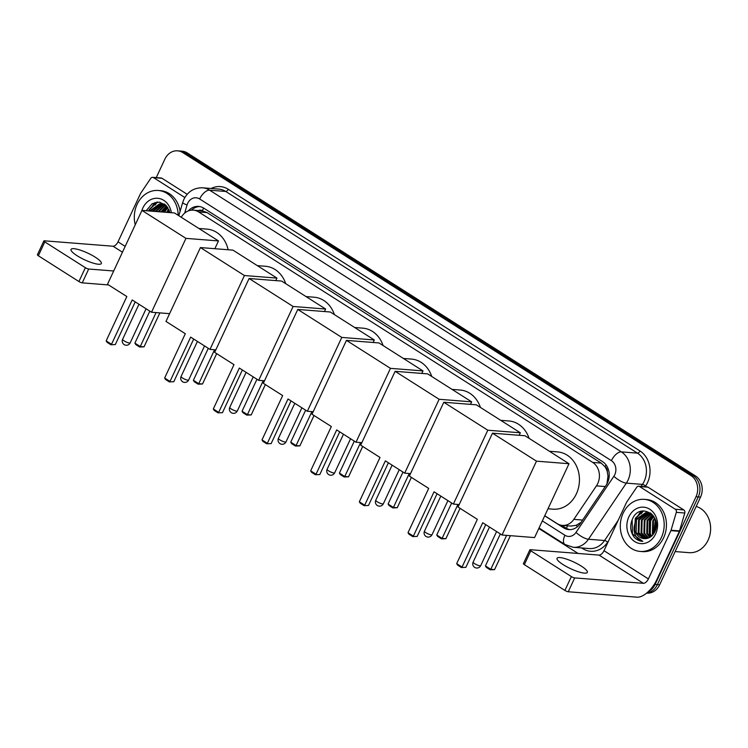 <?xml version="1.0" encoding="UTF-8"?>
<svg xmlns="http://www.w3.org/2000/svg" width="748" height="748" viewBox="0 0 748 748"><rect width="100%" height="100%" fill="white"/><g stroke="black" fill="none" stroke-linecap="round" stroke-linejoin="round"><path stroke-width="1.12" d="M544.759 515.727L557.176 523.619A15.671 13.155 -85.5 0 0 562.403 525.395A15.671 13.155 -85.5 0 0 573.819 519.364L596.437 485.863A15.671 13.155 -85.5 0 0 597.736 483.573A15.671 13.155 -85.5 0 0 592.715 462.423L198.575 211.918A15.671 13.155 -85.5 0 0 193.349 210.151A15.671 13.155 -85.5 0 0 181.25 217.275M606.871 484.293L608.002 476.065L607.301 471.82A5.227 4.385 -85.5 0 0 605.085 466.761A15.671 7.779 -57.6 0 1 606.039 464.901M605.085 466.761L604.889 466.64A15.671 13.155 94.5 0 1 607.301 471.82M193.349 210.151L201.829 210.824A15.671 13.155 94.5 0 1 202.502 210.889L202.306 210.768A5.227 4.385 -85.5 0 0 198.575 210.562M562.403 525.395L570.902 526.059L576.063 525.348L581.046 522.375M604.889 466.64L601.214 463.096L207.074 212.591L202.502 210.889M156.257 177.613L164.859 159.156A15.671 13.155 94.5 0 1 177.575 150.834L179.829 151.012A15.671 13.155 94.5 0 1 185.065 152.779L693.246 475.775A15.671 13.155 94.5 0 1 698.267 496.915L657.37 584.627A15.671 13.155 94.5 0 1 646.88 592.902A15.671 13.155 94.5 0 0 657.37 584.627L698.267 496.915A15.671 13.155 94.5 0 0 693.246 475.775L185.065 152.779A15.671 13.155 94.5 0 0 179.829 151.012L182.091 151.19A15.671 13.155 94.5 0 1 187.327 152.957L695.509 475.952A15.671 13.155 94.5 0 1 700.53 497.102L659.633 584.805A15.671 13.155 94.5 0 1 646.927 593.127L646.627 593.108M544.712 515.83L563.599 527.826A15.671 13.155 -85.5 0 0 568.826 529.603A15.671 13.155 -85.5 0 0 580.242 523.572L606.254 485.05A15.671 13.155 -85.5 0 0 607.544 482.75A15.671 13.155 -85.5 0 0 602.523 461.61L203.783 208.178A15.671 13.155 -85.5 0 0 198.557 206.411A15.671 13.155 -85.5 0 0 188.318 210.908M151.685 207.635A20.888 17.541 94.5 0 1 155.051 202.446A20.888 17.541 94.5 0 0 151.685 207.635M637.679 516.522A20.888 17.541 94.5 0 1 641.045 511.333A20.888 17.541 94.5 0 0 637.679 516.522M177.575 150.834A15.671 13.155 94.5 0 1 182.802 152.601L690.984 475.597A15.671 13.155 94.5 0 1 696.014 496.737L655.108 584.45A15.671 13.155 94.5 0 1 648.31 591.631M578.092 553.455L538.803 528.481M191.46 210.16A15.671 13.155 94.5 0 1 199.688 206.56M569.957 529.631A15.671 13.155 94.5 0 1 565.862 528.013L561.598 525.302M563.132 564.637A16.708 3.693 25 0 0 578.335 571.753A16.708 3.693 25 0 0 587.33 572.407A16.708 3.693 25 0 0 581.233 566.058A16.708 3.693 25 0 0 566.03 558.943A16.708 3.693 25 0 0 557.036 558.288A16.708 3.693 25 0 0 563.132 564.637M639.521 486.509A2.609 2.188 -85.5 0 0 638.652 486.219L647.132 486.883A2.609 2.188 94.5 0 1 648.011 487.182L639.521 486.509L675.304 509.248L683.784 509.921A2.609 2.188 94.5 0 1 684.785 513.025L679.549 530.902A2.609 2.188 94.5 0 1 679.39 531.323L656.884 579.588A20.888 10.369 -57.6 0 1 636.959 597.166L568.237 591.752A2.609 0.58 -155 0 1 564.908 590.424L571.369 576.577A2.609 0.58 25 0 0 574.698 577.905L643.411 583.318A5.227 2.59 122.4 0 0 648.394 578.924L670.9 530.65A2.609 2.188 -85.5 0 0 671.059 530.239L676.295 512.352A2.609 2.188 -85.5 0 0 675.304 509.248M648.011 487.182L683.784 509.921M638.652 486.219A2.609 2.188 -85.5 0 0 636.754 487.219L626.731 502.058A2.609 2.188 -85.5 0 0 626.515 502.441L604.01 550.706A5.227 2.59 122.4 0 1 599.026 555.1L530.304 549.696A2.609 0.58 25 0 0 529.855 549.808A2.609 0.58 25 0 0 530.8 550.799L524.348 564.647L564.908 590.424M524.348 564.647A2.609 0.58 -155 0 1 523.394 563.655L529.855 549.808M530.8 550.799L571.369 576.577M696.173 506.443A23.506 19.729 94.5 0 1 708.094 540.178A23.506 19.729 94.5 0 1 689.03 552.66L675.135 551.566M623.103 513.24A26.115 21.926 94.5 0 1 644.29 499.365A26.115 21.926 94.5 0 1 661.372 537.56A26.115 21.926 94.5 0 1 640.185 551.435A26.115 21.926 94.5 0 1 623.103 513.24M644.29 499.365L646.553 499.542A26.115 21.926 94.5 0 1 663.635 537.737A26.115 21.926 94.5 0 1 642.448 551.613L640.185 551.435M633.724 536.587C636.202 539.607 639.231 541.197 642.812 541.365C636.707 539.71 633.808 534.932 634.126 527.041A13.053 10.958 94.5 0 0 644.037 538.635A13.053 10.958 94.5 0 0 646.057 538.579C649.825 538.074 652.724 535.858 654.724 531.922C663.027 515.868 640.138 501.899 632.733 518.439C629.741 524.937 630.068 530.986 633.724 536.587M632.125 519.748L632.49 533.997L642.812 541.365M655.631 533.913A18.279 15.343 94.5 0 1 634.697 541.561A18.279 15.343 94.5 0 1 628.844 516.887A18.279 15.343 94.5 0 1 649.769 509.238A18.279 15.343 94.5 0 1 655.631 533.913M648.628 512.969L639.297 519.841L638.951 532.838L645.533 538.635M648.282 512.885L638.596 519.785L638.24 532.782L645.169 538.663M650.021 513.437L642.13 520.066L641.784 533.062L647.057 538.42M649.675 513.296L641.419 520.01L641.073 533.006L646.674 538.495M651.386 514.138L644.954 520.29L644.608 533.287L648.591 537.952M651.05 513.941L644.252 520.234L643.897 533.231L648.207 538.093M652.733 515.091L647.787 520.515L647.431 533.511L650.115 537.186M652.396 514.83L647.076 520.458L646.73 533.455L649.731 537.41M653.855 516.55L650.61 520.73L650.264 533.726L651.667 536.035M653.574 516.139L649.909 520.673L649.554 533.679L651.274 536.363M654.949 518.588L653.443 520.954L653.266 534.306M654.678 517.999L652.733 520.898L652.387 533.894L652.864 534.811M655.959 521.824L654.968 531.389M655.725 520.804L654.528 532.324M651.676 513.951L645.683 512.642L635.763 519.561L634.126 527.041M647.226 512.698L636.473 519.617L636.127 532.613L644.075 538.644M652.864 515.213L646.87 512.67M650.433 512.95L648.638 512.866M650.049 512.922L648.984 512.941M650.48 512.988L649.703 512.894M650.863 513.268L650.377 513.352M650.695 513.137L650.031 513.231M656.277 525.068L655.959 528.228M655.313 519.486L653.874 533.446M652.303 515.363L649.423 519.486L649.105 535.306L650.152 537.167M642.803 510.978L635.286 518.373L634.641 533.483M655.454 519.916L654.107 533.072M652.854 515.194L649.778 519.514L649.46 535.334L650.386 537.008M643.345 510.931L635.641 518.401L633.995 530.126M549.406 451.259L557.559 451.904A28.723 24.114 94.5 0 1 576.353 493.914A28.723 24.114 94.5 0 1 553.043 509.173L547.994 508.78M477.364 519.336L456.691 563.646L462.049 567.059L482.722 522.74L502.039 535.016L536.484 461.161L492.474 433.186L458.038 507.05L477.364 519.336M456.691 563.646L457.598 565.105L461.423 567.536L465.845 567.349L485.751 524.666M492.474 433.186L525.003 435.747L569.004 463.723L534.568 537.578L502.039 535.016M569.004 463.723L536.484 461.161M461.423 567.536L465.845 567.349M510.398 535.68L494.578 569.611L490.155 569.798L486.331 567.367L485.424 565.909L500.337 533.941M506.611 535.381L490.781 569.322L494.578 569.611M485.424 565.909L490.781 569.322L490.155 569.798M500.73 420.329L508.883 420.965A28.723 24.114 94.5 0 1 529.098 438.356M428.688 488.397L408.015 532.716L413.373 536.12L434.046 491.801L453.363 504.087L487.808 430.222L443.798 402.256L409.362 476.111L428.688 488.397M408.015 532.716L408.922 534.165L412.746 536.596L417.169 536.419L437.075 493.727M459.207 504.545L453.363 504.087M443.798 402.256L476.326 404.818L520.327 432.783L487.808 430.222M519.159 435.289L520.327 432.783M412.746 536.596L417.169 536.419M460.048 508.331L445.901 538.682L441.479 538.859L437.655 536.428L436.748 534.979L451.661 503.002M457.935 504.442L442.105 538.382L445.901 538.682M436.748 534.979L442.105 538.382L441.479 538.859M452.054 389.39L460.207 390.035A28.723 24.114 94.5 0 1 480.422 407.417M380.012 457.458L359.339 501.777L364.697 505.18L385.37 460.861L404.687 473.147L439.132 399.282L395.122 371.317L360.686 445.172L380.012 457.458M359.339 501.777L360.246 503.226L364.07 505.657L368.493 505.48L388.399 462.788M410.53 473.606L404.687 473.147M395.122 371.317L427.65 373.878L471.651 401.844L439.132 399.282M470.483 404.35L471.651 401.844M364.07 505.657L368.493 505.48M411.372 477.392L397.225 507.742L392.803 507.92L388.979 505.489L388.072 504.04L402.985 472.063M409.259 473.503L393.429 507.443L397.225 507.742M388.072 504.04L393.429 507.443L392.803 507.92M403.378 358.451L411.531 359.096A28.723 24.114 94.5 0 1 431.746 376.478M331.336 426.519L310.663 470.838L316.021 474.241L336.694 429.922L356.011 442.208L390.456 368.353L346.446 340.377L312.01 414.242L331.336 426.519M310.663 470.838L311.57 472.297L315.394 474.728L319.817 474.541L339.723 431.848M361.854 442.666L356.011 442.208M346.446 340.377L378.974 342.939L422.975 370.905L390.456 368.353M421.807 373.42L422.975 370.905M315.394 474.728L319.817 474.541M362.696 446.453L348.549 476.803L344.127 476.99L340.303 474.559L339.396 473.101L354.309 441.124M360.583 442.573L344.753 476.504L348.549 476.803M339.396 473.101L344.753 476.504L344.127 476.99M354.702 327.512L362.855 328.157A28.723 24.114 94.5 0 1 383.07 345.539M282.66 395.58L261.996 439.899L267.354 443.302L288.017 398.993L307.344 411.269L341.78 337.413L297.769 309.438L263.333 383.303L282.66 395.58M261.996 439.899L262.894 441.357L266.718 443.788L271.141 443.601L291.047 400.919M313.178 411.727L307.344 411.269M297.769 309.438L330.298 312L374.299 339.975L341.78 337.413M373.13 342.481L374.299 339.975M266.718 443.788L271.141 443.601M314.02 415.523L299.873 445.864L295.451 446.051L291.627 443.62L290.729 442.161L305.633 410.185M311.907 411.634L296.077 445.565L299.873 445.864M290.729 442.161L296.077 445.565L295.451 446.051M306.026 296.573L314.179 297.218A28.723 24.114 94.5 0 1 334.393 314.609M233.984 364.65L213.32 408.96L218.678 412.372L239.341 368.053L258.668 380.339L293.104 306.474L249.093 278.508L214.657 352.364L233.984 364.65M213.32 408.96L214.218 410.418L218.042 412.849L222.465 412.672L242.371 369.98M264.502 380.797L258.668 380.339M249.093 278.508L281.622 281.061L325.623 309.036L293.104 306.474M324.454 311.542L325.623 309.036M218.042 412.849L222.465 412.672M265.344 384.584L251.197 414.934L246.775 415.112L242.95 412.681L242.053 411.222L256.957 379.255M263.231 380.695L247.41 414.635L251.197 414.934M242.053 411.222L247.41 414.635L246.775 415.112M257.349 265.643L265.503 266.279A28.723 24.114 94.5 0 1 285.717 283.67M185.308 333.711L164.644 378.03L170.002 381.433L190.665 337.114L209.992 349.4L244.428 275.535L200.427 247.569L165.981 321.425L185.308 333.711M164.644 378.03L165.542 379.479L169.366 381.91L173.788 381.732L193.695 339.04M215.826 349.858L209.992 349.4M200.427 247.569L232.946 250.131L276.947 278.097L244.428 275.535M275.778 280.603L276.947 278.097M169.366 381.91L173.788 381.732M216.668 353.645L202.521 383.995L198.098 384.173L194.274 381.742L193.377 380.293L208.281 348.316M214.554 349.755L198.734 383.696L202.521 383.995M193.377 380.293L198.734 383.696L198.098 384.173M198.875 228.477L207.028 229.122A28.723 24.114 94.5 0 1 228.14 249.748M126.833 296.545L106.169 340.864L111.527 344.267L132.19 299.948L151.517 312.234L185.953 238.369L141.952 210.403L107.506 284.268L126.833 296.545M106.169 340.864L107.067 342.313L110.891 344.753L115.314 344.566L135.22 301.874M169.6 313.655L151.517 312.234M141.952 210.403L174.471 212.965L218.481 240.931L185.953 238.369M214.854 248.701L218.481 240.931M110.891 344.753L115.314 344.566M159.876 312.888L144.046 346.829L139.624 347.016L135.799 344.576L134.902 343.126L149.815 311.149M156.08 312.589L140.259 346.53L144.046 346.829M134.902 343.126L140.259 346.53L139.624 347.016M77.138 255.751A16.708 3.693 25 0 0 92.341 262.866A16.708 3.693 25 0 0 101.335 263.53A16.708 3.693 25 0 0 95.239 257.172A16.708 3.693 25 0 0 80.036 250.056A16.708 3.693 25 0 0 71.041 249.402A16.708 3.693 25 0 0 77.138 255.751M153.527 177.622A2.609 2.188 -85.5 0 0 152.657 177.332L161.138 177.996A2.609 2.188 94.5 0 1 162.017 178.295L153.527 177.622L184.84 197.528M162.017 178.295L187.187 194.293M108.572 284.941L82.243 282.866A2.609 0.58 -155 0 1 78.914 281.538L85.375 267.691A2.609 0.58 25 0 0 88.703 269.018L113.696 270.991M152.657 177.332A2.609 2.188 -85.5 0 0 150.759 178.333L140.736 193.171A2.609 2.188 -85.5 0 0 140.521 193.554L118.016 241.828A5.227 2.59 122.4 0 1 113.032 246.223L44.31 240.809A2.609 0.58 25 0 0 43.861 240.921A2.609 0.58 25 0 0 44.815 241.913L38.354 255.76L78.914 281.538M38.354 255.76A2.609 0.58 -155 0 1 37.4 254.769L43.861 240.921M44.815 241.913L85.375 267.691M135.238 224.793A26.115 21.926 94.5 0 1 137.108 204.354A26.115 21.926 94.5 0 1 158.296 190.488A26.115 21.926 94.5 0 1 178.192 215.331M158.296 190.488L160.558 190.665A26.115 21.926 94.5 0 1 180.109 211.338M141.821 210.684A18.279 15.343 94.5 0 1 142.849 208A18.279 15.343 94.5 0 1 158.772 198.426A18.279 15.343 94.5 0 1 171.357 212.722M169.899 212.6L166.065 205.438L159.399 202.1L152.181 203.68L146.178 210.74M162.634 204.082L153.144 211.282M162.288 203.998L152.442 211.226M164.027 204.55L155.977 211.506M163.681 204.419L155.266 211.45M165.392 205.251L158.8 211.731M165.056 205.055L158.099 211.675M166.739 206.214L161.633 211.955M166.402 205.943L160.923 211.899M167.861 207.663L164.457 212.18M167.58 207.252L163.756 212.123M168.954 209.702L167.29 212.395M168.683 209.122L166.58 212.348M169.731 211.918L169.403 212.563M165.682 205.064L159.689 203.765L149.609 211.011M161.231 203.821L150.32 211.067M166.879 206.326L160.876 203.783M164.438 204.064L162.643 203.98M164.064 204.045L162.989 204.054M164.485 204.101L163.709 204.008M164.869 204.382L164.382 204.475M164.7 204.251L164.036 204.344M169.319 210.599L168.45 212.488M166.308 206.476L162.793 212.049M156.809 202.1L149.291 209.487L148.646 210.936M169.459 211.03L168.796 212.516M166.86 206.308L163.148 212.077M157.351 202.044L149.647 209.515L149.002 210.955M605.235 486.555L596.437 485.863M566.535 528.406A15.671 7.779 -57.6 0 1 567.452 525.788M576.063 525.348A15.671 4.759 34 0 0 577.624 526.545M608.002 476.065A15.671 4.759 34 0 0 609.134 476.99M202.306 210.768A15.671 7.779 -57.6 0 1 203.699 208.122M601.214 463.096L592.715 462.423M582.617 520.056L573.819 519.364M207.074 212.591L198.575 211.918M187.327 152.957L182.802 152.601M695.509 475.952L690.984 475.597M700.53 497.102L696.014 496.737M659.633 584.805L655.108 584.45M542.337 520.907L564.908 535.241A10.444 8.77 -85.5 0 0 575.997 532.408L613.884 476.289A10.444 8.77 -85.5 0 0 614.753 474.765A10.444 8.77 -85.5 0 0 611.397 460.665L199.641 198.968A10.444 8.77 -85.5 0 0 187.683 203.334A10.444 8.77 -85.5 0 0 187.056 205.008L184.691 213.087M199.641 198.968A10.444 5.18 122.4 0 1 209.608 190.179L621.364 451.876A20.888 17.541 94.5 0 1 628.058 480.076A20.888 17.541 94.5 0 1 626.328 483.133L642.448 484.405A20.888 17.541 -85.5 0 0 644.178 481.338A20.888 17.541 -85.5 0 0 637.483 453.148L225.728 191.451A20.888 17.541 -85.5 0 0 218.753 189.085L202.633 187.813A20.888 17.541 94.5 0 1 209.608 190.179L225.728 191.451A2.609 1.3 -57.6 0 0 228.215 189.253L639.97 450.951A2.609 1.3 -57.6 0 1 637.483 453.148L621.364 451.876A10.444 5.18 122.4 0 0 611.397 460.665M202.633 187.813C194.143 187.645 187.888 191.497 183.877 199.361L182.69 202.521A10.444 1.374 16.3 0 0 187.056 205.008M639.97 450.951A23.506 19.729 94.5 0 1 647.506 482.666A23.506 19.729 94.5 0 1 645.561 486.106L645.15 486.724M608.61 540.841L607.675 542.225A23.506 19.729 94.5 0 1 582.711 548.611L581.663 547.947M211.16 188.487A23.506 19.729 94.5 0 1 228.215 189.253M613.884 476.289A10.444 3.17 34 0 0 626.328 483.133L588.442 539.243L604.562 540.514L618.129 520.421M575.997 532.408A10.444 3.17 34 0 0 588.442 539.243A20.888 17.541 94.5 0 1 573.22 547.284L589.34 548.555A20.888 17.541 -85.5 0 0 604.562 540.514A2.609 0.795 -146 0 1 607.675 542.225M641.092 486.406L642.448 484.405A2.609 0.795 -146 0 1 645.561 486.106M582.935 548.05A2.609 1.3 -57.6 0 1 582.711 548.611M564.908 535.241A10.444 5.18 122.4 0 0 564.955 544.507L573.22 547.284M565.862 528.013L563.599 527.826M599.026 555.1L643.411 583.318M604.01 550.706L648.394 578.924M679.39 531.323L670.9 530.65M574.698 577.905L568.237 591.752M671.059 530.239L679.549 530.902M684.785 513.025L676.295 512.352M641.214 513.876A20.888 17.541 94.5 0 1 643.551 510.921M479.992 565.806A4.179 0.926 25 0 0 480.712 565.628A4.179 4.179 0 0 1 474.69 567.386A4.179 4.179 0 0 1 473.138 562.094A4.179 0.926 25 0 0 474.662 563.683A4.179 0.926 25 0 0 479.992 565.806M431.316 534.867A4.179 0.926 25 0 0 432.035 534.689A4.179 4.179 0 0 1 426.014 536.447A4.179 4.179 0 0 1 424.462 531.164A4.179 0.926 25 0 0 425.986 532.744A4.179 0.926 25 0 0 431.316 534.867M382.639 503.937A4.179 0.926 25 0 0 383.359 503.75A4.179 4.179 0 0 1 377.338 505.517A4.179 4.179 0 0 1 375.786 500.225A4.179 0.926 25 0 0 377.31 501.815A4.179 0.926 25 0 0 382.639 503.937M333.963 472.998A4.179 0.926 25 0 0 334.683 472.82A4.179 4.179 0 0 1 328.662 474.578A4.179 4.179 0 0 1 327.11 469.286A4.179 0.926 25 0 0 328.634 470.875A4.179 0.926 25 0 0 333.963 472.998M285.287 442.059A4.179 0.926 25 0 0 286.007 441.881A4.179 4.179 0 0 1 279.986 443.639A4.179 4.179 0 0 1 278.434 438.347A4.179 0.926 25 0 0 279.958 439.936A4.179 0.926 25 0 0 285.287 442.059M236.611 411.12A4.179 0.926 25 0 0 237.331 410.942A4.179 4.179 0 0 1 231.31 412.7A4.179 4.179 0 0 1 229.758 407.408A4.179 0.926 25 0 0 231.282 408.997A4.179 0.926 25 0 0 236.611 411.12M187.935 380.19A4.179 0.926 25 0 0 188.655 380.003A4.179 4.179 0 0 1 182.634 381.77A4.179 4.179 0 0 1 181.081 376.478A4.179 0.926 25 0 0 182.606 378.058A4.179 0.926 25 0 0 187.935 380.19M129.46 343.023A4.179 0.926 25 0 0 130.189 342.846A4.179 4.179 0 0 1 124.159 344.604A4.179 4.179 0 0 1 122.616 339.312A4.179 0.926 25 0 0 124.14 340.901A4.179 0.926 25 0 0 129.46 343.023M113.032 246.223L122.457 252.207M118.016 241.828L125.178 246.382M88.703 269.018L82.243 282.866M155.219 204.989A20.888 17.541 94.5 0 1 157.557 202.035M539.028 528.023L564.955 544.507M182.69 202.521L178.819 215.733M496.597 531.557L480.712 565.628M489.491 527.041L473.138 562.094M447.921 500.627L432.035 534.689M440.815 496.102L424.462 531.164M399.245 469.688L383.359 503.75M392.139 465.163L375.786 500.225M350.569 438.749L334.683 472.82M343.463 434.233L327.11 469.286M301.893 407.81L286.007 441.881M294.787 403.294L278.434 438.347M253.217 376.87L237.331 410.942M246.111 372.354L229.758 407.408M204.541 345.941L188.655 380.003M197.435 341.415L181.081 376.478M146.075 308.774L130.189 342.846M138.96 304.258L122.616 339.312"/></g></svg>
